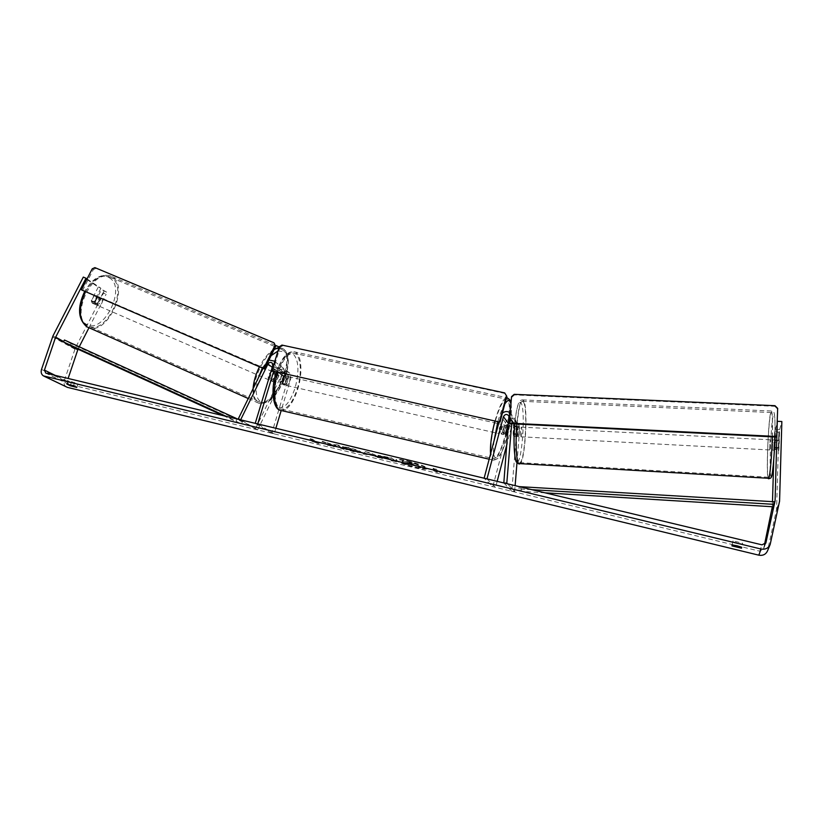 <?xml version="1.0" encoding="UTF-8"?>
<svg xmlns="http://www.w3.org/2000/svg" width="823" height="823" viewBox="0 0 823 823"><rect width="100%" height="100%" fill="white"/><g stroke="black" fill="none" stroke-linecap="round" stroke-linejoin="round"><path stroke-width="0.62" stroke-dasharray="4.12 3.09" d="M508.851 422.127C510.651 420.594 512.245 420.738 513.624 422.549L513.13 433.598L513.799 436.416L514.344 435.244L517.214 435.377L517.986 425.841L517.43 422.971C513.387 418.67 509.828 419.133 506.742 424.339L503.419 434.616L503.048 431.838L505.476 422.641C508.583 417.395 512.163 416.932 516.237 421.253L516.793 424.143L516.011 433.742L516.463 436.447L517.214 435.377M511.669 423.763L512.173 417.58L511.618 414.627L510.198 412.837M514.344 435.244L514.838 424.257L516.906 428.217L511.803 491.28L514.673 491.454L507.452 483.811M514.673 491.454L515.136 485.652M516.978 462.742L519.745 428.351L519.19 425.501C515.188 421.242 511.659 421.695 508.604 426.859L492.823 486.691L484.119 478.214M516.628 426.777C514.622 424.658 512.852 424.894 511.34 427.466L507.071 443.7M502.38 413.156L500.61 416.057L499.047 421.942M497.164 481.342L495.58 487.36L486.979 478.904M514.838 424.257C512.811 422.127 511.032 422.364 509.499 424.956L508.213 429.853M492.823 486.691L495.58 487.36M511.803 491.28L503.82 482.936M506.989 434.091L504.324 433.484M505.826 432.466L503.048 431.838M513.13 433.598L516.011 433.742M273.617 379.588L274.1 382.129L276.158 381.44L280.139 373.261C281.322 371.543 282.69 371.214 284.244 372.274L284.83 374.784L282.268 383.292L280.89 384.238L279.758 381.45L282.34 372.891L281.764 370.371C280.19 369.301 278.812 369.63 277.629 371.368L273.617 379.588L271.353 378.601L271.847 381.142L273.905 380.452L277.886 372.294C280.252 368.838 282.989 368.179 286.116 370.329L287.258 375.329L284.696 383.847L283.328 384.783L282.207 382.006L284.789 373.436L283.637 368.416C280.499 366.256 277.742 366.914 275.366 370.391L271.353 378.601M275.87 428.279L274.193 433.875L271.765 433.289L288.503 377.572L287.927 375.093C286.373 374.033 285.015 374.352 283.853 376.07L257.63 429.873L255.397 428.855L281.62 375.093C283.956 371.667 286.671 371.029 289.778 373.158L290.92 378.117L281.188 410.543M255.397 428.855L239.74 419.617M263.051 368.354L265.644 363.066L268.967 360.042M274.687 361.76L275.242 366.163L273.586 371.626M274.193 433.875L257.743 423.927M271.765 433.289L255.233 423.331M257.63 429.873L240.635 419.823M282.268 383.292L284.696 383.847M279.758 381.45L282.207 382.006M276.158 381.44L273.905 380.452M96.198 304.88L96.548 305.045C100.427 303.79 101.589 301.239 100.036 297.391L99.676 297.216C95.787 298.492 94.624 301.043 96.198 304.88M91.322 301.146L92.289 303.183L94.357 303.07L97.083 297.751L96.126 295.704L94.069 295.796L91.322 301.146L94.254 302.422L97.001 297.062L94.069 295.796M97.083 297.751L100.005 299.006L97.279 304.345L94.357 303.07M270.376 380.514L270.644 380.648C274.018 378.971 275.242 376.234 274.316 372.449L274.028 372.305C270.644 374.002 269.43 376.739 270.376 380.514M278.04 374.054L276.322 374.362L273.709 373.231L270.89 379.012L273.503 380.144L274.378 382.263L275.818 381.8L273.215 380.668L276.024 374.928L278.627 376.049L278.04 374.054M273.503 380.144L276.322 374.362M278.627 376.049L275.818 381.8M97.279 304.345L100.005 299.006M97.001 297.062L94.254 302.422M273.709 373.231L270.89 379.012M273.215 380.668L276.024 374.928M272.454 371.646L272.166 371.502C268.782 373.189 267.568 375.926 268.514 379.701L268.792 379.835C272.166 378.169 273.39 375.432 272.454 371.646M101.671 298.091L101.301 297.926C97.423 299.202 96.26 301.753 97.834 305.59L98.174 305.745C102.052 304.489 103.214 301.938 101.671 298.091M111.907 278.112L109.274 276.826C91.487 269.553 70.212 317.277 87.536 325.692L89.409 326.546C107.103 333.624 128.223 287.999 111.907 278.112M257.938 401.336L259.44 402.025C273.627 407.478 295.673 358.725 282.958 350.156L280.88 349.086C266.642 343.304 244.153 394.464 257.938 401.336M407.478 461.384C419.144 464.429 425.645 466.888 426.993 468.771C426.283 469.552 422.364 469.11 415.245 467.454C403.733 464.45 397.272 461.991 395.863 460.098C396.511 459.316 400.389 459.738 407.478 461.384M407.611 460.921C419.277 463.966 425.779 466.425 427.116 468.308C426.407 469.1 422.487 468.657 415.378 467.001C403.856 463.997 397.396 461.538 395.997 459.635C396.645 458.853 400.513 459.275 407.611 460.921M764.526 544.497L763.477 549.208L759.711 551.173L68.515 384.187L67.188 381.275L68.124 378.457M331.196 444.471L322.225 441.251L336.093 445.593L333.788 444.029L338.572 445.181L344.148 448.977L335.619 446.015L333.438 446.385L327.801 445.027L331.196 444.471L322.225 441.251M368.653 454.45L382.489 458.216L369.969 452.722L365.299 451.601L363.21 453.566L375.381 456.065M732.84 541.843L742.428 544.147L742.644 543.19L733.005 540.876L732.151 544.939M71.323 382.52L68.031 380.895L70.058 381.059L77.897 384.166L71.323 382.52L70.572 384.783M312.04 440.953L318.1 443.34L319.602 442.774L317.081 442.167L312.627 439.276L310.086 438.659L314.561 441.56L311.917 441.395L318.1 443.34M439.05 471.558L441.766 472.217L439.328 472.587L433.649 470.262L436.355 470.91L433.145 468.256L435.881 468.904L438.926 472.021L435.881 468.904M378.343 455.623L396.388 461.569L391.542 457.907L378.055 455.263L378.22 456.076L387.592 459.224L390.133 459.357M345.773 448.864L354.59 451.539L361.174 452.29L360.721 451.745C358.581 450.448 354.59 449.049 348.736 447.578L342.543 446.601L356.03 450.87L348.541 449.173L345.65 449.317L354.466 451.981L361.04 452.743L360.587 452.197C358.458 450.901 354.456 449.512 348.602 448.031L342.543 446.601M68.031 380.895L66.972 384.063M733.005 540.876L732.089 544.939M778.733 435.233L778.897 432.456L774.638 432.26L774.484 435.038L778.733 435.233L776.583 509.283L767.571 550.731M774.484 435.038L773.733 459.954M772.488 501.649L772.334 506.731M66.2 386.872C64.194 385.431 63.577 383.343 64.338 380.586L75.294 348.191L103.503 293.122L106.126 294.253L106.486 292.011L101.579 289.346L103.863 290.879L103.503 293.122M87.032 278.935L100.91 288.256L98.256 287.114L83.308 277.084M98.256 287.114L91.343 300.59L92.598 303.327L94.707 302.751L101.579 289.346M106.486 292.011L103.863 290.879M100.91 288.256L93.987 301.743L95.231 304.479L97.34 303.893L104.212 290.478M78 349.199L79.245 346.771M88.987 327.739L106.126 294.253M774.638 432.26L774.947 431.057L779.216 431.252L778.897 432.456M775.163 436.982L775.389 429.297L777.272 421.88M774.813 447.969L774.577 450.119M774.494 450.212L774.947 431.057M775.389 429.297L779.69 429.493L778.805 450.448L779.216 431.252M774.412 448.957L778.702 449.163M779.69 429.493L781.85 421.51M774.855 447.311L779.175 447.517M742.428 544.147L742.644 543.19M93.987 301.743L91.343 300.59M97.34 303.893L94.707 302.751M77.876 384.094L76.786 387.366M74.615 382.479L73.514 385.761M404.474 463.977L410.142 465.345L412.344 465.129L420.841 467.927L416.325 464.337L402.426 461.271L401.963 461.744L407.087 463.75L404.474 463.977L412.467 464.676L420.964 467.464L416.448 463.874L402.55 460.808L402.087 461.291L407.21 463.287L404.597 463.524M317.976 443.782L319.602 442.774M319.478 443.216L317.081 442.167M316.948 442.609L312.627 439.276M314.561 441.56L310.086 438.659M309.952 439.112L312.493 439.719M314.427 442.002L311.917 441.395M435.758 469.377L433.145 468.256M438.926 472.021L441.642 472.669L439.204 473.05L433.526 470.715L436.355 470.91M436.221 471.363L433.021 468.719M375.257 456.518L377.51 457.012M377.376 457.465L382.489 458.216M382.366 458.668L369.969 452.722M369.836 453.185L365.299 451.601M365.175 452.064L363.21 453.566M363.087 454.018L368.313 454.8M372.675 455.376L368.786 454.44L369.249 453.854L372.675 455.376L368.92 453.987L369.383 453.401L372.809 454.924M390.009 459.81L391.522 460.396M391.398 460.849L396.388 461.569M396.264 462.022L391.542 457.907M391.409 458.37L378.364 455.633M383.168 457.3L387.633 458.051L388.94 459.018L383.179 457.31L383.179 456.703L385.462 457.032L389.073 458.565L383.292 456.837M322.091 441.704L335.969 446.035L333.654 444.482L338.438 445.634L344.024 449.42L335.486 446.467L333.305 446.838L327.801 445.027M327.677 445.48L331.062 444.914M342.409 447.054L347.039 448.082M346.915 448.535L355.618 450.994L352.954 451.014L348.541 449.173M348.417 449.615L345.65 449.317M407.159 462.557L412.549 463.544L413.65 464.409L407.025 463.01L412.549 463.544M412.416 464.007L413.527 464.872L410.245 464.079L407.148 462.547M287.402 381.882C288.163 378.714 287.947 376.852 286.743 376.296L284.305 379.568C283.534 382.746 283.75 384.608 284.953 385.154L287.402 381.882M283.791 377.582L282.67 375.391L281.61 375.946L284.46 376.584L283.071 379.29L282.618 382.705L279.769 382.057L280.89 384.238L281.96 383.672L283.791 377.582L286.63 378.22L286.178 381.605L284.799 384.31L281.96 383.672M281.61 375.946L279.769 382.057M503.367 430.532C504.16 427.158 504.221 425.244 503.563 424.791L501.763 428.454C500.981 431.838 500.909 433.752 501.567 434.194L503.367 430.532M507.4 426.499L504.262 425.789L503.151 428.762L502.524 432.363L505.775 433.093M508.264 429.277L508.511 426.201M508.593 427.991L505.373 427.271L503.645 433.803L506.875 434.534M503.645 433.803L505.373 427.271M504.262 425.789L502.524 432.363M284.46 376.584L282.618 382.705M284.799 384.31L286.63 378.22M289.429 382.345C290.19 379.166 289.974 377.304 288.78 376.759L286.342 380.031C285.581 383.209 285.797 385.071 286.99 385.617L289.429 382.345M501.073 430.018C501.855 426.643 501.917 424.73 501.258 424.277L499.448 427.929C498.666 431.314 498.604 433.237 499.263 433.68L501.073 430.018M495.004 422.209C490.055 440.377 489.531 459.46 493.79 458.709C497.452 457.506 501.279 449.739 505.271 435.418C510.044 417.765 510.764 398.599 506.402 399.186C502.863 400.204 499.067 407.879 495.004 422.209M277.896 373.693C272.567 390.606 274.861 409.175 281.919 409.185C287.906 408.65 293.081 401.706 297.432 388.343C302.576 371.852 300.57 353.201 293.276 353.077C287.474 353.499 282.351 360.371 277.896 373.693M279.213 346.812L280.026 347.46L272.752 371.44M505.096 393.517L281.96 345.084M280.026 347.46L282.752 345.742M82.537 290.56L93.349 269.574L92.238 268.812M94.892 267.609L274.8 343.458M95.993 268.37L93.349 269.574M772.375 450.006L772.766 439.904L772.375 450.006M778.795 442.496L779.35 441.025L778.825 450.346L778.795 442.496L773.98 442.249L773.764 449.368L778.589 449.625M779.144 448.196L774.299 447.938L774.803 440.799M775.05 440.809L779.35 441.025M518.387 436.56L518.572 436.663C519.539 433.958 519.735 430.779 519.148 427.127L518.963 427.014C517.996 429.75 517.801 432.929 518.387 436.56M514.714 428.958L514.169 426.777L513.778 427.497L517.142 427.672L516.597 434.421L513.223 434.246L513.583 436.313L514.169 435.676L517.513 435.851L518.058 429.133L514.714 428.958L514.169 435.676M513.223 434.246L513.778 427.497M773.764 449.368L773.98 442.249M774.505 440.778L774.299 447.938M517.142 427.672L516.597 434.421M517.513 435.851L518.058 429.133M520.794 436.694L520.969 436.797C521.936 434.081 522.121 430.902 521.556 427.25L521.37 427.137C520.403 429.873 520.218 433.063 520.794 436.694M769.69 449.862L770.091 439.77L769.69 449.862M770.822 413.352L771.439 412.539C773.764 412.518 771.388 472.165 768.867 476.774L768.363 477.237C766.11 476.414 768.291 420.172 770.822 413.352M523.562 402.169L522.327 401.315C517.245 400.986 513.912 457.321 518.757 462.125L519.786 462.639C524.837 462.31 528.129 408.949 523.562 402.169M776.645 437.054L777.673 408.352M511.536 396.614L509.704 423.66M774.999 405.688L774.803 406.305L514.529 394.927L514.19 394.33M774.803 406.305L777.468 408.959M511.885 397.211L514.529 394.927M545.063 492.833L521.288 491.372L519.025 488.903L531.946 489.685M519.21 486.63L519.025 488.903M773.157 506.783L773.229 504.211L521.473 488.955L519.22 486.455M521.473 488.955L521.288 491.372M773.229 504.211L774.073 501.752M223.352 415.687L241.365 423.927L226.356 416.397M237.106 418.979L236.17 420.892M70.12 345.598L71.097 343.705L242.374 421.89L241.365 423.927M242.374 421.89L237.662 419.113M71.097 343.705L64.431 340.012M516.793 424.143L512.173 417.58M519.745 428.351L517.986 425.841M508.604 426.859L506.742 424.339M505.476 422.641L500.61 416.057M513.912 424.01L509.242 417.446M511.34 427.466L509.499 424.956M516.906 428.217L515.126 425.707M281.62 375.093L277.886 372.294M275.366 370.391L265.644 363.066M290.92 378.117L287.258 375.329M284.789 373.436L275.242 366.163M282.34 372.891L272.752 365.607M277.629 371.368L272.238 367.295M288.503 377.572L284.83 374.784M283.853 376.07L280.139 373.261M85.489 291.836C92.948 279.326 101.023 273.936 109.706 275.643L112.473 277.001C129.54 287.381 107.432 335.105 88.905 327.708L87.125 326.916M109.891 278.174C93.678 265.14 68 314.952 86.292 324.211C102.896 335.208 126.711 288.451 109.891 278.174M253.062 388.723C252.733 395.75 254.163 400.359 257.342 402.55L258.895 403.27C273.761 408.959 296.836 357.964 283.544 348.952L278.976 347.615M274.306 349.147C268.884 352.316 263.936 358.2 259.451 366.801M277.937 351.03L284.429 351.74C297.463 360.639 273.03 410.893 260.191 401.346C255.696 397.694 255.048 389.958 258.257 378.127M262.331 368.046L271.127 355.629M759.711 551.173L761.985 544.847M68.515 384.187L45.79 373.107M75.294 348.191L52.97 335.907M75.541 348.078L63.649 341.535M67.188 381.275L55.09 375.329M763.549 548.931L765.678 543.334M773.034 506.773L774.001 503.974M776.583 509.283L779.576 501.166M776.428 510.507L779.412 502.452M767.797 549.959L770.421 543.571M64.338 380.586L41.51 369.404M74.893 349.127L52.559 336.885M494.962 421.026C499.057 406.829 502.894 399.052 506.484 397.704M507.452 397.838C511.258 399.361 510.188 418.413 505.517 435.737C501.33 450.788 497.308 458.946 493.45 460.211C491.907 460.201 490.93 458.154 490.529 454.07M494.057 440.778C490.734 466.816 500.919 461.682 507.38 435.748C510.816 422.014 511.999 411.428 510.929 403.99M504.818 403.959C502.39 407.899 500.065 413.804 497.864 421.674M280.283 410.286L281.6 410.595C287.896 410.039 293.338 402.735 297.905 388.693C303.296 371.379 301.197 351.781 293.533 351.647C287.608 352.028 282.299 358.993 277.618 372.531M276.106 373.447C281.682 357.768 287.556 351.472 293.729 354.538C298.77 360.772 299.253 371.821 295.169 387.695C289.994 402.828 284.244 409.309 277.917 407.138C272.475 401.449 271.868 390.215 276.106 373.447M772.344 436.838C772.715 421.345 772.437 412.735 771.511 411.016L770.863 411.87C768.219 419.061 765.935 477.885 768.301 478.77L768.528 478.78M771.593 475.92C768.692 483.986 770.616 422.004 773.455 414.453C774.762 411.809 775.256 419.319 774.916 436.962C775.379 416.87 774.371 413.197 774.021 412.879C774.299 412.416 773.455 411.798 771.511 411.016L522.368 399.875C520.105 401.367 518.274 409.412 516.875 424.02M519.2 464.059L519.714 464.09C525.002 463.719 528.448 407.91 523.675 400.77L522.368 399.875C520.393 400.081 519.015 401.511 518.233 404.144C516.731 408.486 515.579 415.07 514.766 423.917C516.566 407.303 518.665 400.328 521.093 402.992C526.123 410.492 521.484 469.141 516.422 461.024M513.799 436.416L516.659 436.55M517.43 422.971L519.19 425.501M513.624 422.549L508.943 415.954M516.237 421.253L511.618 414.627M503.419 434.616L501.567 434.194M286.116 370.329L289.778 373.158M272.166 363.036L281.764 370.371M274.748 361.544L283.637 368.416M287.927 375.093L284.244 372.274M284.953 385.154L283.328 384.783M274.357 382.253L272.104 381.275M275.376 345.31L109.706 275.643C100.169 273.843 91.816 279.12 84.656 291.476M248.258 398.538L258.895 403.27C271.96 403.928 275.952 394.464 282.752 383.374C285.838 376.667 287.669 370.155 288.245 363.838C288.276 359.085 288.996 356.822 284.13 349.343L279.182 346.915M99.676 297.216L95.766 295.529M96.548 305.045L92.639 303.348M277.762 373.909L274.028 372.305M274.378 382.263L270.644 380.648M272.166 371.502L101.301 297.926M268.792 379.835L98.174 305.745M259.44 402.025L89.409 326.546M280.88 349.086L109.274 276.826M68.011 380.823L66.92 384.104M45.574 373.035L67.97 383.96M765.915 542.799L763.477 549.208M43.393 375.885L44.185 376.265M95.231 304.479L92.598 303.327M76.806 387.427L77.897 384.166M511.001 403.105C512.122 411.006 510.929 421.921 507.41 435.84C504.592 447.28 499.427 456.878 499.479 456.168C498.687 458.185 496.681 459.532 493.45 460.211L489.16 459.203M276.271 372.222C281.384 358.211 287.134 351.349 293.533 351.647L506.495 397.632M286.743 376.296L282.67 375.391M503.563 424.791L507.616 425.697M288.78 376.759L501.258 424.277M286.99 385.617L499.263 433.68M281.919 409.185L493.79 458.709M293.276 353.077L506.402 399.186M517.194 462.958L516.649 462.248M772.283 450.099L774.381 450.212M772.766 439.904L774.834 440.017M775.071 440.027L779.216 440.233M518.572 436.663L513.768 436.416M514.169 426.777L518.963 427.014M520.969 436.797L769.608 449.955M521.37 427.137L770.091 439.77M522.327 401.315L771.439 412.539M519.786 462.639L768.363 477.237"/><path stroke-width="1.23" d="M507.452 483.811L506.803 483.122L511.669 423.763M515.136 485.652L516.978 462.742M499.047 421.942L484.119 478.214L486.979 478.904L503.45 416.685C505.034 414.01 506.865 413.763 508.943 415.954L503.82 482.936L506.803 483.122M510.198 412.837C507.585 411.027 504.983 411.13 502.38 413.156M508.213 429.853L506.186 435.244L505.826 432.466L508.851 422.127M507.071 443.7L497.164 481.342M239.74 419.617L238.331 418.784L263.051 368.354M273.586 371.626L257.743 423.927L255.233 423.331L272.752 365.607L272.166 363.036C270.561 361.945 269.162 362.285 267.948 364.064L240.635 419.823L238.331 418.784M281.188 410.543L275.87 428.279M268.967 360.042L274.09 361.04L274.687 361.76M777.272 421.88L775.071 500.898L765.915 542.799L761.985 544.847L45.79 373.107L44.442 370.093L55.48 337.553L85.993 278.236L83.308 277.084L52.97 335.907L41.51 369.404C40.708 372.243 41.335 374.403 43.393 375.885L761.069 549.023C765.441 549.723 768.476 548.18 770.194 544.384L767.571 550.731C765.935 554.373 763.014 555.854 758.837 555.175L67.445 387.386L44.185 376.265M66.941 384.176L73.514 385.761L76.806 387.427L70.233 385.781L66.972 384.063M736.976 545.742L732.089 544.939L731.935 545.886L741.523 548.2L741.739 547.274L736.976 545.742M777.416 421.325L781.85 421.51L779.576 501.166L770.194 544.384M772.334 506.731L764.526 544.497M773.733 459.954L772.488 501.649M68.124 378.457L78 349.199M87.032 278.935L85.993 278.236M79.245 346.771L88.987 327.739M775.163 436.982L774.813 447.969M741.729 547.274L741.523 548.2M732.151 544.939L731.935 545.886M70.572 384.783L70.233 385.781M507.4 426.499L505.775 433.093L506.186 435.244L508.264 429.277M508.511 426.201L507.503 426.52M271.929 370.834L500.003 422.148L506.834 396.357L504.684 392.91L281.96 345.084L279.213 346.812L271.929 370.834L500.003 422.148M499.582 421.602L506.433 395.75M504.684 392.91L506.834 396.357M81.415 289.84L264.574 369.013L81.415 289.84L92.238 268.812L94.892 267.609L273.946 342.779L275.695 346.318L264.574 369.013M274.851 345.639L263.71 368.375M275.695 346.318L273.946 342.779M509.344 423.115L509.704 423.66L776.645 437.054L777.673 408.352L774.999 405.688L514.19 394.33L511.536 396.614L509.344 423.115L776.84 436.499M545.063 492.833L773.157 506.783L773.99 504.355L531.946 489.685M773.99 504.355L774.073 501.752L519.21 486.63M226.356 416.397L63.443 341.926L70.12 345.598L223.352 415.687M237.662 419.113L237.106 418.979M63.443 341.926L64.431 340.012L237.189 418.835M508.254 423.259L503.45 416.685M272.238 367.295L267.948 364.064M248.258 398.538L86.95 326.824C78.638 319.818 78.154 308.162 85.489 291.836M278.976 347.615L274.306 349.147M259.451 366.801C255.706 374.383 253.577 381.697 253.062 388.723M258.257 378.127L262.331 368.046M271.127 355.629L277.937 351.03M758.837 555.175L761.069 549.023M67.445 387.386L44.668 376.409M77.907 349.374L75.541 348.078M63.649 341.535L55.655 337.132M77.732 349.785L55.48 337.553M55.09 375.329L44.442 370.093M765.678 543.334L765.987 542.511M772.2 509.54L774.999 501.444M772.262 509.005L773.034 506.773M774.001 503.974L775.071 500.898M490.529 454.07C489.983 445.737 491.393 434.997 494.736 421.86L494.962 421.026M506.484 397.704L507.452 397.838M510.929 403.99C509.89 399.433 507.853 399.422 504.818 403.959M497.864 421.674L494.057 440.778M277.618 372.531L277.382 373.303C271.775 391.079 274.193 410.595 281.6 410.595L489.16 459.203M516.875 424.02C515.321 441.426 516.237 460.726 518.644 463.555L768.816 478.297C770.102 475.54 771.84 455.294 772.344 436.838M771.449 476.651C771.923 478.297 774.443 459.049 774.916 436.962C774.494 454.131 772.828 473.318 771.593 475.92M516.422 461.024C514.138 458.349 513.295 440.089 514.797 423.917C512.873 440.716 514.787 462.012 516.649 462.248M274.09 361.04L274.748 361.544M84.656 291.476C77.249 307.308 77.928 319.046 86.682 326.659M279.182 346.915L275.376 345.31M506.495 397.632L506.701 397.684C509.766 399.258 511.196 401.058 511.001 403.105M276.271 372.222L275.962 373.241C270.356 390.236 273.277 409.082 280.283 410.286M507.616 425.697L508.182 425.83M768.528 478.78C770.451 478.4 771.408 477.762 771.367 476.856M519.2 464.059L517.194 462.958"/></g></svg>
